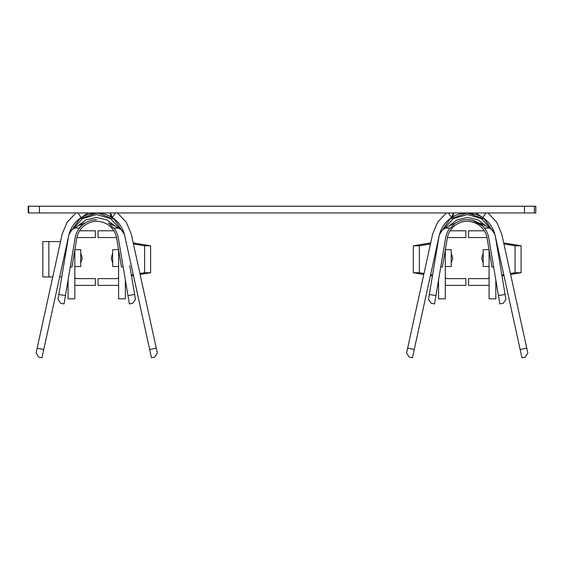 <?xml version="1.0" encoding="UTF-8"?>
<svg xmlns="http://www.w3.org/2000/svg" width="564" height="564" viewBox="0 0 564 564"><rect width="100%" height="100%" fill="white"/><g stroke="black" fill="none" stroke-linecap="round" stroke-linejoin="round"><path stroke-width="0.85" d="M68.935 234.659L71.825 229.795L77.494 226.213L84.262 223.027M83.705 223.217L79.108 228.082M95.958 219.706A21.89 21.89 0 0 1 96.578 219.706L91.756 220.193M113.293 228.082L108.803 223.217L115.275 226.213L121.345 229.795L124.489 234.659M108.21 223.027L108.803 223.217M72.685 229.28L82.429 218.656L96.522 214.567L110.607 218.656L120.365 229.273M69.125 233.94L79.672 218.945L96.804 212.952M97.516 212.966L114.182 219.276L124.348 234.102M81.131 217.57A28.63 28.63 0 0 0 79.806 218.479M75.125 237.966A21.89 21.89 0 0 1 95.901 219.706A21.89 21.89 0 0 0 75.125 237.966L65.459 295.585L58.818 294.471L57.979 299.456L60.743 303.333L64.07 303.89L65.459 295.585M127.965 295.585L129.36 303.89L132.681 303.333L135.445 299.456L134.613 294.471L127.965 295.585L118.306 237.966A21.89 21.89 0 0 0 113.942 228.082L118.581 228.082M58.818 294.471L68.477 236.852A28.63 28.63 0 0 1 68.752 235.456C70.57 227.849 74.695 221.892 81.124 217.57A28.63 28.63 0 0 1 82.541 216.71L88.626 214.172L99.37 212.952M129.776 265.658L134.613 294.471M117.474 212.952L126.265 222.202L131.257 234.018L156.256 348.115L149.679 349.553L124.679 235.456A28.63 28.63 0 0 1 124.947 236.852M124.679 235.456C122.86 227.849 118.736 221.885 112.299 217.57L115.535 212.952M125.342 279.934L125.342 298.842L118.602 298.842L118.602 249.944M124.693 235.526L124.975 237.028M68.448 237.028L68.73 235.526M74.822 249.944L74.822 298.842L68.082 298.842L68.082 279.934M118.602 276.945A1.685 1.685 0 0 1 116.924 278.63L98.058 278.63L98.058 285.37L116.924 285.37A8.418 8.418 0 0 0 118.602 285.201M74.822 276.945A1.685 1.685 0 0 0 76.507 278.63L95.365 278.63L95.365 285.37L76.507 285.37A8.418 8.418 0 0 1 74.822 285.201M125.278 238.198A8.418 8.418 0 0 1 125.342 239.199M116.515 237.543L98.058 237.543L98.058 230.803L113.808 230.803M79.623 230.803L95.365 230.803L95.365 237.543L76.915 237.543M68.082 239.199A8.418 8.418 0 0 1 68.145 238.198M113.35 228.082L113.942 228.082M97.558 212.966A28.63 28.63 0 0 1 111.115 216.837L110.184 212.952M110.558 212.952L112.299 217.57L111.115 216.837M68.752 235.456L43.752 349.553L37.168 348.115L36.089 353.05L38.655 357.061L41.947 357.78L43.752 349.553M37.168 348.115L62.167 234.018L67.165 222.202L75.95 212.952M149.679 349.553L151.476 357.78L154.769 357.061L157.335 353.05L156.256 348.115M77.895 212.952L81.124 217.57L87.984 212.952M39.459 206.22L39.459 212.952L524.449 212.952L524.449 206.22L28.997 206.22M28.2 206.22L28.602 206.22L28.602 212.952L28.2 212.952L28.2 206.22M534.383 206.22L534.383 212.952L535.8 212.952L535.8 206.22L524.449 206.22M28.997 212.952L39.459 212.952M534.383 212.952L524.449 212.952M74.871 249.669L80.744 249.669L80.744 266.504L74.822 266.504M60.51 241.582L42.822 241.582L42.822 276.945L48.849 276.945L48.849 241.582M61.758 276.945L59.657 276.945M52.762 276.945L48.849 276.945M118.602 266.504L112.68 266.504L112.68 249.669L118.56 249.669M140.126 274.471L150.602 272.736L150.602 245.791L133.21 242.915M131.497 275.902L133.471 275.577M139.914 273.512L144.581 272.736L144.581 245.791L150.602 245.791M144.581 272.736L150.602 272.736M131.334 274.929L133.259 274.612M144.581 245.791L133.435 243.951M126.28 242.76L125.927 242.703M70.288 266.779L71.952 267.054L76.782 238.241A20.205 20.205 0 0 1 116.642 238.241L121.472 267.054L123.135 266.779M111.193 258.023L112.68 253.25M112.68 262.93L111.193 258.15L112.68 262.93M82.231 258.15L80.744 262.93M80.744 253.25L82.231 258.023L80.744 253.25M439.419 234.659L442.564 229.795L448.634 226.213L455.698 223.027M455.106 223.217L450.615 228.082M472.195 220.193L483.193 226.27M484.807 228.082L480.204 223.217L486.415 226.213L492.09 229.795L494.973 234.659M479.647 223.027L480.204 223.217M443.544 229.28L453.294 218.656L467.38 214.567L481.48 218.656L491.223 229.273M439.61 233.94L450.15 218.952L467.274 212.952L484.377 219.051L494.825 234.102M450.093 227.919A21.89 21.89 0 0 0 445.602 237.966L435.944 295.585L429.303 294.471L428.464 299.456L431.227 303.333L434.548 303.89L435.944 295.585M487.959 212.952L496.743 222.202L501.741 234.018L526.741 348.115L520.156 349.553L495.164 235.456A28.63 28.63 0 0 1 495.432 236.852L505.09 294.471L498.449 295.585L488.784 237.966A21.89 21.89 0 0 0 468.233 219.713M467.993 219.706A21.89 21.89 0 0 0 455.578 223.027M498.449 295.585L499.845 303.89L503.166 303.333L505.929 299.456L505.09 294.471M429.303 294.471L438.961 236.852A28.63 28.63 0 0 1 439.229 235.456C441.055 227.849 445.179 221.892 451.609 217.57L453.35 212.952M500.261 265.658L495.432 236.852M483.651 218.155A28.63 28.63 0 0 0 482.784 217.57L486.013 212.952M464.503 212.952L476.227 214.454L481.367 216.71A28.63 28.63 0 0 1 482.784 217.57C489.221 221.885 493.345 227.849 495.164 235.456M495.826 279.934L495.826 298.842L489.087 298.842L489.087 249.944M495.178 235.526L495.46 237.028M438.933 237.028L439.215 235.526M445.306 249.944L445.306 298.842L438.566 298.842L438.566 279.934M445.306 276.945A1.685 1.685 0 0 0 446.991 278.63L465.85 278.63L465.85 285.37L446.991 285.37A8.418 8.418 0 0 1 445.306 285.201M489.087 276.945A1.685 1.685 0 0 1 487.402 278.63L468.543 278.63L468.543 285.37L487.402 285.37A8.418 8.418 0 0 0 489.087 285.201M495.763 238.198A8.418 8.418 0 0 1 495.826 239.199M486.993 237.543L468.543 237.543L468.543 230.803L484.293 230.803M450.1 230.803L465.85 230.803L465.85 237.543L447.393 237.543M438.566 239.199A8.418 8.418 0 0 1 438.63 238.198M520.156 349.553L521.961 357.78L525.253 357.061L527.819 353.05L526.741 348.115M466.35 212.966A28.63 28.63 0 0 0 452.8 216.837L451.609 217.57L448.38 212.952M439.229 235.456L414.23 349.553L407.652 348.115L406.574 353.05L409.14 357.061L412.432 357.78L414.23 349.553M407.652 348.115L432.651 234.018L437.643 222.202L446.434 212.952M482.784 217.57L475.931 212.952M452.8 216.837L453.724 212.952M489.087 266.504L483.165 266.504L483.165 249.669L489.044 249.669M510.603 274.471L521.087 272.736L521.087 245.791L503.687 242.915M501.981 275.902L503.948 275.577M510.392 273.512L515.059 272.736L515.059 245.791L521.087 245.791M515.059 272.736L521.087 272.736M501.819 274.929L503.737 274.612M515.059 245.791L503.92 243.951M496.764 242.76L496.412 242.703M445.349 249.669L451.228 249.669L451.228 266.504L445.306 266.504M424.001 273.512L419.334 272.736L419.334 245.791L413.306 245.791L413.306 272.736L423.79 274.471M430.649 274.612L432.574 274.929M437.981 242.703L437.629 242.76M430.473 243.951L419.334 245.791M419.334 272.736L413.306 272.736M430.445 275.577L432.412 275.902M430.699 242.915L413.306 245.791M440.773 266.779L442.437 267.054L447.266 238.241A20.205 20.205 0 0 1 487.127 238.241L491.956 267.054L493.62 266.779M452.716 258.15L451.228 262.93M451.228 253.25L452.716 258.023L451.228 253.25M481.677 258.023L483.165 253.25M483.165 262.93L481.677 258.15L483.165 262.93M77.494 226.213L85.925 219.833L96.381 217.464L106.829 219.847L115.275 226.213M74.363 228.082L79.059 228.082M448.634 226.213L457.08 219.847L467.528 217.464L477.983 219.833L486.415 226.213M450.291 228.082L445.334 228.082M489.545 228.082L484.821 228.082M467.337 219.706L472.174 220.193"/></g></svg>
